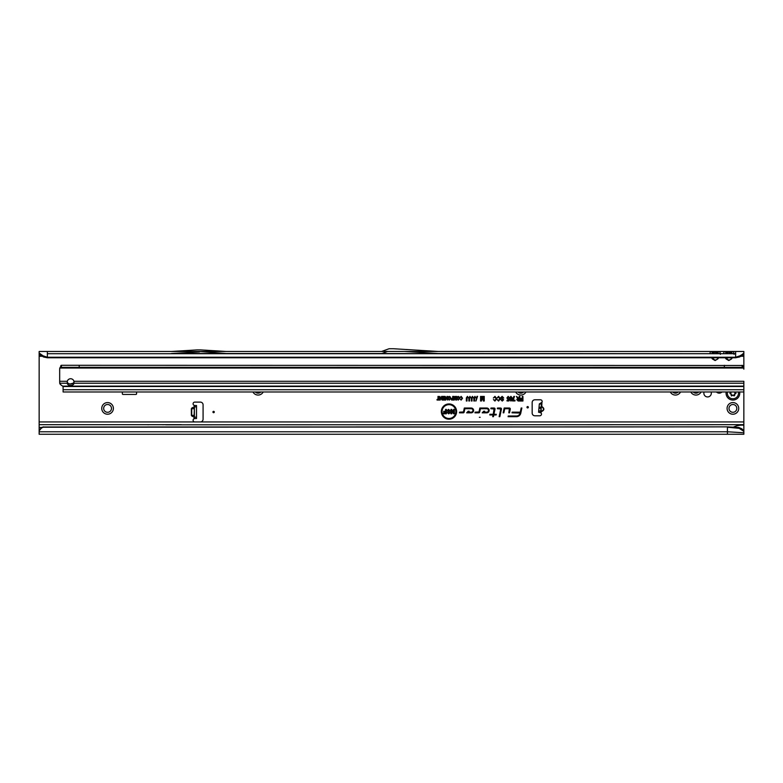 <?xml version="1.0" encoding="UTF-8"?>
<svg xmlns="http://www.w3.org/2000/svg" width="783" height="783" viewBox="0 0 783 783"><rect width="100%" height="100%" fill="white"/><g stroke="black" fill="none" stroke-linecap="round" stroke-linejoin="round"><path stroke-width="1.17" d="M101.751 408.403A5.814 5.814 0 0 1 107.565 402.579A5.814 5.814 0 0 1 113.378 408.403A5.814 5.814 0 0 1 107.565 414.217A5.814 5.814 0 0 1 101.751 408.403M111.47 408.403A3.895 3.895 0 0 0 107.565 404.498A3.895 3.895 0 0 0 103.669 408.403A3.895 3.895 0 0 0 107.565 412.298A3.895 3.895 0 0 0 111.47 408.403M727.084 408.403A5.814 5.814 0 0 1 732.908 402.579A5.814 5.814 0 0 1 738.721 408.403A5.814 5.814 0 0 1 732.908 414.217A5.814 5.814 0 0 1 727.084 408.403M736.803 408.403A3.895 3.895 0 0 0 732.908 404.498A3.895 3.895 0 0 0 729.002 408.403A3.895 3.895 0 0 0 732.908 412.298A3.895 3.895 0 0 0 736.803 408.403M704.074 391.98A3.729 3.729 0 0 0 707.587 396.942A3.729 3.729 0 0 0 711.111 391.98M541.17 406.387L541.777 406.446C544.684 408.472 544.528 410.223 541.317 411.721L541.268 411.31C544.146 410.067 544.273 408.569 541.66 406.837L541.17 406.397L540.71 411.662M540.642 412.435L538.596 412.259L539.33 403.911L541.944 402.315A1.713 1.713 0 0 0 540.446 399.78L534.906 399.78A2.74 2.74 0 0 0 532.166 402.511L532.166 413.052A2.74 2.74 0 0 0 534.906 415.793L539.761 415.793A1.713 1.713 0 0 0 541.014 412.915L541.376 404.087L541.944 402.315L541.777 406.446M214.297 412.024A0.685 0.685 0 0 0 213.612 411.339A0.685 0.685 0 0 0 212.927 412.024A0.685 0.685 0 0 0 213.612 412.71A0.685 0.685 0 0 0 214.297 412.024M528.339 407.238A0.685 0.685 0 0 0 527.654 406.553A0.685 0.685 0 0 0 526.969 407.238A0.685 0.685 0 0 0 527.654 407.923A0.685 0.685 0 0 0 528.339 407.238M198.628 351.479L198.148 351.959L199.518 351.959L171.467 353.524L226.209 353.524L199.039 351.479M712.696 357.772L712.403 358.957L711.571 357.772M712.001 357.772L715.114 360.249L717.825 358.957L715.114 360.542L712.403 358.957M717.531 353.73L712.696 353.73L719.724 353.524L720.409 354.327M47.362 357.772L735.638 357.772L735.638 357.234L47.362 357.234L43.036 355.815L43.613 357.009L47.362 357.772L47.362 351.479L717.825 351.479A2.466 2.006 -90 0 0 716.083 352.702L717.982 352.702A2.466 2.006 90 0 1 719.724 351.479L720.37 353.524M716.083 352.702L715.114 352.193L712.246 352.702A2.466 2.006 -90 0 0 710.504 351.479L709.858 353.524M726.379 357.772L726.086 358.957L725.254 357.772M725.684 357.772L728.797 360.249L731.508 358.957L728.797 360.542L726.086 358.957M731.508 353.524L726.379 353.73L733.407 353.524L734.092 354.327M717.825 351.479L731.508 351.479A2.466 2.006 -90 0 0 729.766 352.702L731.665 352.702A2.466 2.006 90 0 1 733.407 351.479L734.053 353.524M729.766 352.702L728.797 352.193L725.929 352.702A2.466 2.006 -90 0 0 724.187 351.479L723.541 353.524M480.175 417.3L479.343 417.3L480.175 417.3M455.872 411.574A6.9 6.9 0 0 0 448.972 404.674A6.9 6.9 0 0 0 442.072 411.574A6.9 6.9 0 0 0 448.972 418.474A6.9 6.9 0 0 0 455.872 411.574M455.98 411.574A7.018 7.018 0 0 0 448.972 404.566A7.018 7.018 0 0 0 441.955 411.574A7.018 7.018 0 0 0 448.972 418.592A7.018 7.018 0 0 0 455.98 411.574M456.606 411.574A7.634 7.634 0 0 0 448.972 403.94A7.634 7.634 0 0 0 441.338 411.574A7.634 7.634 0 0 0 448.972 419.208A7.634 7.634 0 0 0 456.606 411.574M456.499 411.574A7.527 7.527 0 0 0 448.972 404.048A7.527 7.527 0 0 0 441.446 411.574A7.527 7.527 0 0 0 448.972 419.101A7.527 7.527 0 0 0 456.499 411.574M510.32 408.951A0.93 0.93 0 0 0 509.39 408.021L504.174 408.021L503.156 412.837L503.851 412.837L504.732 408.706L509.39 408.706L508.813 412.837L509.518 412.837L510.301 409.147A0.93 0.93 0 0 0 510.32 408.951M510.203 408.951A0.822 0.822 0 0 0 509.39 408.139L504.262 408.139L503.283 412.719L504.634 408.599L509.39 408.599L508.95 412.719L510.193 409.127A0.822 0.822 0 0 0 510.203 408.951M501.463 408.951A0.93 0.93 0 0 0 500.533 408.021L497.499 408.021L497.352 408.706L500.777 409.01L499.143 416.683L499.848 416.683L501.443 409.147A0.93 0.93 0 0 0 501.463 408.951M501.355 408.951A0.822 0.822 0 0 0 500.533 408.139L497.489 408.599L500.885 409.029L499.28 416.566L501.335 409.127A0.822 0.822 0 0 0 501.355 408.951M494.102 408.706L493.221 414.276L489.923 414.276L489.776 414.961L493.075 414.961L492.713 416.683L493.417 416.683L493.779 414.961L496.138 414.961L496.285 414.276L493.926 414.276L495.013 409.147A0.93 0.93 0 0 0 494.102 408.021L490.97 408.021L490.833 408.706L494.455 409.029L493.31 414.383L489.913 414.843L493.212 414.843L492.85 416.566L493.691 414.843L496.05 414.843L493.789 414.383L494.905 409.127A0.822 0.822 0 0 0 494.102 408.139L490.961 408.599L494.102 408.599M194.458 407.972L194.458 406.945L191.874 407.972L194.047 406.945L194.458 405.525L194.047 418.699A1.713 1.713 0 0 0 194.801 421.949L200.34 421.949A2.74 2.74 0 0 0 203.081 419.208L203.081 404.84A2.74 2.74 0 0 0 200.34 402.1L194.801 402.1A1.713 1.713 0 0 0 194.047 405.349L195.486 405.525M743.85 431.335L739.093 428.321L738.888 427.469L727.427 426.872L43.016 427.009A4.101 4.042 180 0 0 40.931 428.321L39.15 430.405L39.15 424.68L181.333 424.68A2.065 2.065 0 0 0 180.658 424.797L743.85 424.68L743.85 425.198C739.827 424.895 736.177 425.639 732.908 427.43M180.658 424.797L165.83 424.797A2.065 2.065 0 0 0 165.164 424.68L39.15 424.68L39.15 351.479L743.85 351.479L743.85 369.165A4.101 4.101 0 0 0 743.693 368.03L742.646 367.393L742.646 365.465L743.693 368.03L59.831 368.03L61.397 365.299L742.646 365.465M165.164 424.68L165.83 424.797M195.486 418.523L194.047 418.699L194.047 417.104L191.874 416.076L194.047 417.104L194.458 416.076M194.458 405.525L196.513 405.525L196.513 418.523L194.458 418.523M541.317 411.721L540.71 411.711L541.268 411.31L541.014 412.915L539.047 412.298L540.72 412.445M263.215 391.98A5.814 5.814 0 0 1 252.958 391.98M525.941 391.98A5.814 5.814 0 0 1 515.674 391.98M680.564 391.98A5.814 5.814 0 0 1 670.297 391.98M701.088 391.98A5.814 5.814 0 0 1 690.821 391.98M716.445 391.98A3.895 3.895 0 0 0 721.995 391.98M122.344 391.98L122.344 393.761A0.685 0.685 0 0 0 123.029 394.446L135.89 394.446A0.685 0.685 0 0 0 136.575 393.761L136.575 391.98M743.85 424.68L743.85 391.98L63.1 391.98L743.85 391.98L743.85 381.292L73.935 381.292A3.426 3.426 0 0 0 67.309 381.292L67.211 383.23A3.426 2.418 180 0 0 70.627 385.451A3.426 2.418 180 0 0 74.033 383.23L73.935 381.292M455.97 398.684L455.97 396.413L456.548 396.413L456.548 400.054L455.794 400.054L455.08 397.431L454.306 400.054L453.611 400.054L453.611 396.413L454.189 396.413L454.189 398.576L455.344 396.413L456.078 399.506L456.43 396.521L456.43 399.947L455.882 399.947L455.08 397.02L453.729 399.947L453.729 396.521L454.081 399.35L455.266 396.521L456.078 399.506M452.682 397.793L452.682 396.413L453.259 396.413L453.259 400.054L451.507 399.986L450.9 398.948L452.789 397.901L452.789 396.521L453.151 399.947L451.546 399.878L451.018 398.958L452.789 397.901M446.995 398.801L446.995 396.413L447.573 396.413L447.573 400.054L445.752 397.656L445.752 400.054L445.175 400.054L445.175 396.413L447.103 399.252L447.465 396.521L447.465 399.947L445.635 397.216L445.282 399.947L445.282 396.521L447.103 399.252M442.415 397.03L442.415 396.413L444.724 396.413L444.724 400.054L442.464 400.054L442.464 399.438L444.147 399.438L444.147 398.586L442.552 398.586L442.552 397.97L444.147 397.97L444.147 397.03L442.415 397.03L442.532 396.521L444.617 396.521L444.617 399.947L442.571 399.947L444.264 399.545L444.264 398.478L442.659 398.478L444.264 398.077L444.264 396.922L442.532 396.922M441.534 398.801L441.534 396.413L442.101 396.413L442.101 400.054L440.281 397.656L440.281 400.054L439.713 400.054L439.713 396.413L441.641 399.252L441.994 396.521L441.994 399.947L440.173 397.216L439.821 399.947L439.821 396.521L441.641 399.252M437.981 399.438L437.981 396.413L438.549 396.413L438.549 399.438L439.488 399.438L439.488 400.054L437.041 400.054L437.041 399.438L438.089 399.545L438.441 396.521L438.441 399.545L439.371 399.947L437.149 399.947L438.089 399.545M461.97 398.253L461.167 396.991L459.856 397.715L461.158 396.374L462.538 398.253L461.128 400.103L459.905 398.89L461.138 399.477L462.078 398.253L461.167 396.883L459.993 397.637L461.158 396.482L462.43 398.253L461.128 399.986L460.032 398.968L461.138 399.584L462.078 398.253M474.948 396.355L476.005 397.93L474.586 397.343L474.527 401.013L473.852 401.013L473.852 397.93L474.948 396.355L475.898 397.833L474.478 397.314L473.96 400.906L473.96 397.93L474.948 396.462M472.452 396.355L473.509 397.93L472.08 397.343L472.022 401.013L471.356 401.013L471.356 397.93L472.452 396.355L473.392 397.833L471.973 397.314L471.464 400.906L471.464 397.93L472.452 396.462M469.947 396.355L471.004 397.93L469.575 397.343L469.526 401.013L468.851 401.013L468.851 397.93L469.947 396.355L470.896 397.833L469.477 397.314L468.958 400.906L468.958 397.93L469.947 396.462M467.441 396.355L468.498 397.93L467.079 397.343L467.02 401.013L466.345 401.013L466.345 397.93L467.441 396.355L468.391 397.833L466.971 397.314L466.453 400.906L466.453 397.93L467.441 396.462M475.839 401.072L476.994 396.355L477.561 396.355L475.986 400.955M483.581 399.526L483.581 396.413L484.256 396.413L484.256 401.013L483.356 401.013L482.416 397.578L481.408 401.013L480.566 401.013L480.566 396.413L481.242 396.413L481.242 399.369L482.103 396.413L482.739 396.413L483.698 400.348L484.148 396.521L484.148 400.906L483.434 400.906L482.416 397.157L481.33 400.906L480.684 400.906L480.684 396.521L481.134 400.142L482.651 396.521L483.698 400.348M519.198 398.351L519.198 396.413L519.873 396.413L519.873 401.013L518.16 401.013L516.76 399.692L517.612 398.439L516.398 396.413L519.315 398.459L519.765 396.521L519.765 400.906L518.16 400.906L516.868 399.692L517.886 398.488L516.584 396.521L519.315 398.459M521.165 408.021L520.294 412.152L512.151 412.152L512.004 412.837L520.098 413.052A3.709 3.709 0 0 1 516.467 415.998L508.236 415.998L508.098 416.683L516.467 416.683A4.395 4.395 0 0 0 520.764 413.199L521.87 408.021L521.165 408.021L520.382 412.259L512.239 412.259L520.206 413.081A3.817 3.817 0 0 1 516.467 416.106L508.226 416.566L516.467 416.566A4.287 4.287 0 0 0 520.656 413.179L521.253 408.139M471.2 408.021L464.309 408.021L463.477 411.956L459.582 412.152L459.445 412.837L463.242 412.837A0.93 0.93 0 0 0 464.143 412.093L464.867 408.706L471.2 408.706A1.723 1.723 0 0 1 472.922 410.429A1.723 1.723 0 0 1 471.2 412.152L468.254 412.152L469.144 411.222L468.195 411.222L466.668 412.837L471.2 412.837A2.408 2.408 0 0 0 473.607 410.429A2.408 2.408 0 0 0 471.2 408.021L464.407 408.139L463.585 411.975L459.67 412.259L463.242 412.719A0.822 0.822 0 0 0 464.045 412.073L464.779 408.599L471.2 408.599A1.83 1.83 0 0 1 473.03 410.429A1.83 1.83 0 0 1 471.2 412.259L467.999 412.259L468.88 411.329L468.244 411.329L466.922 412.719L471.2 412.719A2.29 2.29 0 0 0 473.5 410.429A2.29 2.29 0 0 0 471.2 408.139M486.732 408.021L479.842 408.021L479.01 411.956L475.115 412.152L474.968 412.837L478.765 412.837A0.93 0.93 0 0 0 479.676 412.093L480.4 408.706L486.732 408.706A1.723 1.723 0 0 1 488.455 410.429A1.723 1.723 0 0 1 486.732 412.152L483.786 412.152L484.667 411.222L483.728 411.222L482.191 412.837L486.732 412.837A2.408 2.408 0 0 0 489.14 410.429A2.408 2.408 0 0 0 486.732 408.021L479.93 408.139L479.118 411.975L475.203 412.259L478.765 412.719A0.822 0.822 0 0 0 479.568 412.073L480.312 408.599L486.732 408.599A1.83 1.83 0 0 1 488.563 410.429A1.83 1.83 0 0 1 486.732 412.259L483.532 412.259L484.413 411.329L483.777 411.329L482.455 412.719L486.732 412.719A2.29 2.29 0 0 0 489.023 410.429A2.29 2.29 0 0 0 486.732 408.139M522.271 398.4L522.271 396.413L522.946 396.413L522.946 401.013L520.284 401.013L520.284 400.279L522.271 400.279L522.271 399.134L520.568 399.134L520.568 398.4L522.378 398.518L522.378 396.521L522.838 400.906L520.392 400.906L520.392 400.387L522.378 400.387L522.378 399.027L520.675 398.518L522.378 398.518M496.06 398.743L495.003 397.089L493.359 398.028L494.993 396.355L496.735 398.743L494.944 401.072L493.417 399.575L494.964 400.338L496.168 398.743L495.003 396.981L493.496 397.95L494.993 396.462L496.618 398.743L494.944 400.955L493.554 399.653L494.964 400.446L496.168 398.743M499.701 398.743L498.644 397.089L496.999 398.028L498.624 396.355L500.366 398.743L498.585 401.072L497.058 399.575L498.605 400.338L499.808 398.743L498.644 396.981L497.136 397.95L498.624 396.462L500.259 398.743L498.585 400.955L497.185 399.653L498.605 400.446L499.808 398.743M500.66 397.744L502.148 396.355L503.733 398.038L502.109 397.089L501.335 397.725L503.616 399.761L502.236 401.072L500.768 399.555L502.216 400.338L502.823 399.379L500.66 397.744L502.148 396.462L503.616 397.95L502.109 396.981L501.228 397.725L503.498 399.761L502.236 400.955L500.885 399.653L502.216 400.446L502.901 399.301L500.777 397.744M506.865 398.018L508.177 396.355L509.42 397.813L508.177 397.03L507.541 397.989L508.167 398.86L509.371 398.508L508.999 400.955L507.032 400.955L507.032 400.221L508.431 400.221L508.549 399.438L506.865 398.018L508.177 396.462L509.302 397.715L508.177 396.922L507.423 397.989L508.167 398.968L509.244 398.606L508.901 400.847L507.139 400.847L508.519 400.338L508.686 399.252L508.04 399.428L506.973 398.018M510.917 396.355L512.199 397.813L512.033 399.829L510.927 401.072L509.821 399.81L509.645 397.793L510.917 396.355L512.092 397.813L511.387 398.929L511.916 399.829L510.927 400.955L509.929 399.81L510.457 398.929L509.762 397.793L510.917 396.462M514.48 396.413L513.217 400.221L514.989 400.221L514.989 400.955L512.434 400.955L513.805 396.413L514.48 396.413L513.002 400.338L514.871 400.338L514.871 400.847L512.542 400.847L514.362 396.521M449.256 396.374L450.362 396.952L450.724 398.185L449.256 400.103L447.798 398.234L448.16 396.932L449.256 396.374L450.264 397.02L450.616 398.185L449.256 399.986L447.905 398.234L449.256 396.482M458.231 396.374L459.699 398.185L458.231 400.103L456.773 398.234L457.135 396.932L458.231 396.374L459.239 397.02L459.592 398.185L458.231 399.986L456.881 398.234L458.231 396.482M743.85 353.75L741.893 355.805L739.387 357.009L739.964 355.815L735.638 357.234L735.638 351.479L731.508 351.479M404.742 351.479L438.294 353.524L733.133 353.71M735.638 354.239L735.638 353.524M387.565 351.479L382.378 353.358A2.74 2.74 0 0 1 381.448 353.524L171.467 353.524M710.024 353.71L226.209 353.524M710.778 353.71L712.403 353.524M723.707 353.71L719.45 353.71M724.461 353.71L726.086 353.524M446.946 410.703L448.571 409.362L450.421 411.075L448.59 410.057L447.759 410.674L450.264 412.592L448.708 413.845L447.044 412.396L448.688 413.14L449.334 412.347L446.946 410.703L448.571 409.47L450.313 410.958L448.59 409.949L447.641 410.674L450.147 412.592L448.708 413.737L447.162 412.504L448.679 413.258L449.413 412.269L447.054 410.703M445.556 411.281L445.556 409.411L446.369 409.411L446.369 413.796L443.374 413.796L443.374 413.091L445.556 413.091L445.556 411.975L443.697 411.975L443.697 411.281L445.674 411.388L445.674 409.519L446.261 409.519L446.261 413.678L443.481 413.678L445.674 413.199L445.674 411.868L443.804 411.388L445.674 411.388M453.563 412.25L453.563 409.411L454.365 409.411L454.365 413.796L453.572 413.796L451.752 410.948L451.752 413.796L450.949 413.796L450.949 409.411L451.732 409.411L453.67 412.621L453.67 409.519L454.257 409.519L454.257 413.678L451.644 410.576L451.644 413.678L451.057 413.678L451.057 409.519L453.67 412.621M743.85 351.479L743.85 353.025L742.098 354.542L741.893 355.805M39.15 421.949L743.85 421.949M738.888 427.469L741.961 428.878L743.85 430.865L743.85 425.198M743.85 430.865L743.85 434.262L39.15 434.262L39.15 430.405M727.427 434.262L727.427 431.776L39.15 431.776M43.535 426.872L43.016 427.371A4.101 4.042 180 0 0 40.931 428.673L39.15 430.767M727.427 426.872L43.535 427.224M739.093 428.321L727.427 427.224L727.427 431.776L743.85 432.754M510.927 400.505L511.465 399.839L510.917 399.144L510.379 399.81L510.927 400.505L511.465 399.839M510.937 398.684L511.632 397.813L510.917 396.922L510.213 397.793L510.937 398.684L511.632 397.813M511.358 399.839L510.917 399.144M510.917 399.252L510.379 399.81M510.496 399.81L510.927 400.397M511.524 397.813L510.917 396.922M510.917 397.03L510.213 397.793M510.32 397.793L510.937 398.576M519.315 400.387L519.315 398.968L517.318 399.692L519.315 400.387L519.315 398.968M519.198 399.076L518.248 398.968M518.248 399.076L517.318 399.692M517.436 399.692L518.131 400.387M518.131 400.279L519.198 400.279M481.242 399.369L481.134 400.142M449.256 399.584L450.254 398.185L449.266 396.883L448.258 398.244L449.256 399.584L450.254 398.185M450.147 398.185L449.266 396.883M449.266 396.991L448.258 398.244M448.365 398.244L448.405 399.017M448.512 398.968L449.256 399.477M452.789 399.545L452.789 398.302L451.37 398.939L452.789 399.545L452.789 398.302M452.682 398.41L452.045 398.302M452.045 398.41L451.37 398.939M451.478 398.939L452.682 399.438M454.189 398.576L454.081 399.35M458.231 399.584L459.229 398.185L458.241 396.883L457.233 398.244L458.231 399.584L459.229 398.185M459.122 398.185L458.241 396.883M458.241 396.991L457.233 398.244M457.341 398.244L457.38 399.017M457.487 398.968L458.231 399.477M739.387 357.009L735.638 357.772M739.964 355.815L742.098 354.542M726.086 351.479A2.466 2.006 -90 0 1 727.828 352.702M712.403 351.479A2.466 2.006 -90 0 1 714.145 352.702M39.15 353.045L43.036 355.815M43.613 357.009L39.15 354.327M41.108 355.805L40.902 354.542M741.961 428.878L742.049 429.779M438.363 351.479L393.702 348.748A2.74 2.74 0 0 0 393.536 348.738L389.572 348.738A2.74 2.74 0 0 0 388.632 348.905L381.683 351.43A0.685 0.685 0 0 1 381.448 351.479M226.267 351.479L200.624 349.903A2.74 2.74 0 0 0 200.458 349.903L197.218 349.903A2.74 2.74 0 0 0 197.052 349.903L171.399 351.479M541.376 404.087L539.33 403.911M541.728 402.912L540.965 402.854M191.874 416.076L191.365 415.372L194.38 415.372L194.38 408.687L191.708 408.687L191.708 415.372L194.458 415.372M194.458 408.687L191.365 408.687L191.365 415.372M148.183 424.797A2.065 2.065 0 0 0 147.507 424.68M163.686 424.68A2.065 2.065 0 0 0 163.011 424.797M693.18 391.98A3.895 3.895 0 0 0 698.739 391.98M672.656 391.98A3.895 3.895 0 0 0 678.215 391.98M518.033 391.98A3.895 3.895 0 0 0 523.592 391.98M255.307 391.98A3.895 3.895 0 0 0 260.866 391.98M726.174 391.98A6.841 6.841 0 0 0 732.908 400.054A6.841 6.841 0 0 0 739.632 391.98M734.748 391.98A1.096 1.096 0 0 0 735.677 392.802L735.981 393.135A3.083 3.083 0 0 1 735.981 393.291L735.677 393.614A1.096 1.096 0 0 0 734.718 394.701L734.718 395.161A0.685 0.685 0 0 1 733.691 395.758L733.289 395.532A1.096 1.096 0 0 0 731.87 395.816L731.43 395.914A3.083 3.083 0 0 1 731.293 395.836L731.165 395.415A1.096 1.096 0 0 0 730.705 394.035L730.304 393.8A0.685 0.685 0 0 1 730.304 392.616L730.705 392.391A1.096 1.096 0 0 0 731.107 391.98M743.85 391.98L63.1 391.98L63.1 386.587A1.37 1.351 180 0 0 63.09 386.479L60.878 384.854A4.101 2.907 180 0 1 59.723 383.23L59.674 381.292L67.309 381.292M59.674 381.292L59.674 369.165A4.101 4.101 0 0 1 59.831 368.03L60.878 367.393L60.878 365.465M67.279 382.084A3.426 2.418 180 0 0 70.627 384.003A3.426 2.418 180 0 0 73.964 382.084M62.699 386.127L743.85 386.117M73.201 383.171L70.167 383.973M79.181 365.299L79.181 367.344L742.127 367.344L742.127 365.299M742.127 367.344L742.646 367.393M60.878 367.393L61.397 367.344L61.397 365.299M724.344 367.344L724.344 365.299M61.397 367.344L79.181 367.344M538.714 410.899L540.759 411.075M717.531 357.772L717.531 358.751L718.226 357.772M731.214 357.772L731.214 358.751L731.909 357.772M39.15 427.43L41.998 427.43M191.874 407.972L191.365 408.687M741.237 356.265L743.85 356.265M732.34 357.772L731.508 358.957M718.657 357.772L717.825 358.957M39.15 356.265L41.763 356.265M47.362 353.71L735.638 353.71M539.047 407.16L541.092 407.336M538.949 408.207L540.994 408.383M196.513 417.153L194.458 417.153M196.513 406.896L194.458 406.896M731.42 391.98A1.37 1.37 0 0 1 730.842 392.626L730.842 393.79A1.37 1.37 0 0 1 731.42 395.523L731.224 395.435A1.165 1.165 0 0 0 730.735 393.966L730.304 393.8M731.42 395.523L731.439 395.601A2.799 2.799 0 0 0 731.567 395.669L731.645 395.65A1.37 1.37 0 0 1 733.426 395.288L734.434 394.701A1.37 1.37 0 0 1 735.648 393.34L735.707 393.281A2.799 2.799 0 0 0 735.707 393.144L735.648 393.076A1.37 1.37 0 0 1 734.464 391.98M730.842 392.626L730.735 392.449A1.165 1.165 0 0 0 731.185 391.98M727.485 391.98A5.559 5.559 0 0 0 732.908 398.772A5.559 5.559 0 0 0 738.33 391.98M734.718 394.701L734.64 395.161A0.617 0.617 0 0 1 733.73 395.699L733.691 395.758M733.828 395.523L733.328 395.464A1.165 1.165 0 0 0 731.811 395.777L731.567 395.669M730.441 393.565L730.343 393.741A0.617 0.617 0 0 1 730.343 392.684L730.304 392.616M735.677 393.614L735.668 393.546A1.165 1.165 0 0 0 734.64 394.701L734.434 394.701M734.679 391.98A1.165 1.165 0 0 0 735.668 392.87L735.648 393.076M63.1 389.719L743.85 389.719M63.09 386.479L743.85 386.479M59.723 383.23L67.211 383.23M74.033 383.23L743.85 383.23"/></g></svg>
